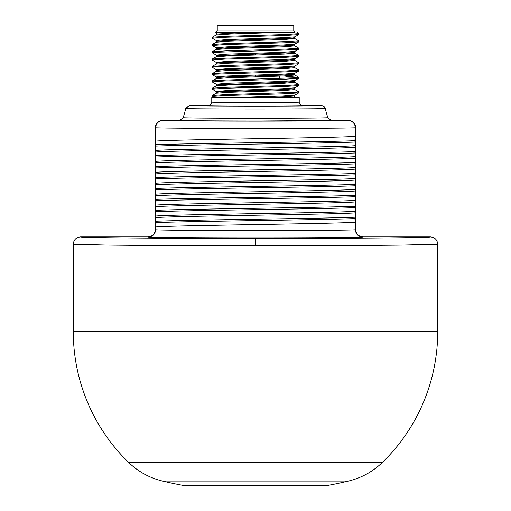<?xml version="1.0" encoding="UTF-8"?>
<svg xmlns="http://www.w3.org/2000/svg" width="511" height="511" viewBox="0 0 511 511"><rect width="100%" height="100%" fill="white"/><g stroke="black" fill="none" stroke-linecap="round" stroke-linejoin="round"><path stroke-width="0.77" d="M286.364 245.708L255.5 245.727C352.865 245.753 440.22 245.018 437.71 244.201L402.464 245.108L310.381 245.657M191.12 245.631L105.617 245.069L73.29 244.201C70.786 245.018 158.161 245.753 255.5 245.727L255.5 238.439C348.943 238.465 432.9 237.73 430.422 236.912C434.848 237.347 437.282 239.774 437.71 244.201L437.71 331.665L73.29 331.665A182.21 182.21 0 0 0 128.708 462.525C138.315 471.742 149.582 477.926 162.517 481.075A400.867 400.867 0 0 0 183.277 485.45L327.723 485.45A400.867 400.867 0 0 0 348.483 481.075C361.418 477.926 372.685 471.742 382.292 462.525A182.21 182.21 0 0 0 437.71 331.665M245.037 245.727L241.952 245.727M183.34 117.6L185.8 108.421C181.29 109.175 329.889 109.169 325.2 108.421L324.006 106.556L325.2 108.421L327.66 117.6C333.012 118.443 178.684 118.456 183.34 117.6L179.821 120.302L162.575 120.302C158.148 120.73 155.721 123.157 155.287 127.59L155.287 229.624C154.852 234.057 152.419 236.484 147.998 236.912L80.578 236.912C76.152 237.347 73.718 239.774 73.29 244.201L73.29 331.665M430.422 236.912L363.002 236.912C358.581 236.484 356.148 234.057 355.713 229.624L355.713 127.59C355.279 123.157 352.852 120.73 348.425 120.302L262.373 120.96C219.449 121.005 178.179 120.666 179.821 120.302M162.575 120.302L162.894 120.462C176.48 121.324 334.533 121.324 348.106 120.462C352.533 120.909 354.96 123.336 355.381 127.75C341.22 128.612 169.786 128.612 155.619 127.75L155.619 141.106L156.047 144.702L155.619 150.451L156.047 167.94L155.619 172.316C169.78 170.712 341.22 169.109 355.381 167.506L354.953 163.91L355.381 158.161L354.953 140.678L355.381 127.75L355.713 127.59M147.998 236.912L148.343 237.085C162.843 238.1 348.17 238.1 362.657 237.085C358.237 236.644 355.809 234.21 355.381 229.797L354.953 218.574L355.381 212.825L354.953 207.638L355.381 201.896L354.953 196.709L355.381 190.961L354.953 185.774L355.381 167.506M80.578 236.912C78.1 237.73 162.083 238.465 255.5 238.439M148.343 237.085C152.763 236.644 155.191 234.21 155.619 229.797L156.047 222.598C188.15 221.257 322.85 219.915 354.953 218.574M355.381 169.096C341.22 170.7 169.78 172.303 155.619 173.906L155.619 172.316M155.619 173.906L156.047 177.502L155.619 183.251L156.047 188.438L155.619 194.18L156.047 199.367L155.619 217.635L156.047 222.598M162.894 120.462C158.467 120.909 156.04 123.336 155.619 127.75L155.287 127.59M189.971 117.875L192.302 117.92M195.164 117.964L203.027 118.054M303.988 108.843L305.303 108.83M186.157 108.485L188.112 108.575M327.66 117.6L331.179 120.302M155.619 141.106C169.78 139.503 341.22 137.9 355.381 136.296M156.047 144.702C188.15 143.361 322.85 142.02 354.953 140.678M156.047 146.069C188.15 144.728 322.85 143.387 354.953 142.045M355.381 145.641C341.22 147.245 169.78 148.848 155.619 150.451M155.619 152.042C169.78 150.438 341.22 148.835 355.381 147.232M156.047 155.638C188.15 154.296 322.85 152.955 354.953 151.607M156.047 157.005C188.15 155.663 322.85 154.322 354.953 152.974M355.381 156.577C341.22 158.18 169.78 159.783 155.619 161.38M155.619 162.971C169.78 161.367 341.22 159.764 355.381 158.161M156.047 166.573C188.15 165.225 322.85 163.884 354.953 162.543M156.047 167.94C188.15 166.592 322.85 165.251 354.953 163.91M156.047 177.502C188.15 176.161 322.85 174.819 354.953 173.478M156.047 178.869C188.15 177.528 322.85 176.186 354.953 174.839M355.381 178.441C341.22 180.044 169.78 181.648 155.619 183.251M155.619 184.835C169.78 183.238 341.22 181.635 355.381 180.032M156.047 188.438C188.15 187.096 322.85 185.749 354.953 184.407M156.047 189.805C188.15 188.457 322.85 187.115 354.953 185.774M355.381 189.37C341.22 190.973 169.78 192.577 155.619 194.18M155.619 195.77C169.78 194.167 341.22 192.564 355.381 190.961M156.047 199.367C188.15 198.025 322.85 196.684 354.953 195.343M156.047 200.734C188.15 199.392 322.85 198.051 354.953 196.709M355.381 200.306C341.22 201.909 169.78 203.512 155.619 205.115M155.619 206.706C169.78 205.103 341.22 203.499 355.381 201.896M156.047 210.302C188.15 208.961 322.85 207.613 354.953 206.272M156.047 211.669C188.15 210.328 322.85 208.98 354.953 207.638M355.381 211.235C341.22 212.838 169.78 214.441 155.619 216.044M155.619 217.635C169.78 216.032 341.22 214.428 355.381 212.825M156.047 221.231C188.15 219.89 322.85 218.548 354.953 217.207M355.381 222.17C341.22 223.773 169.78 225.377 155.619 226.98M155.287 229.624L155.619 229.797C169.786 230.812 341.22 230.812 355.381 229.797L355.713 229.624M299.229 97.703L299.229 102.079C301.912 102.615 209.056 102.609 211.771 102.079L211.771 97.703L299.229 97.703M298.335 102.162L296.961 102.213M232.396 102.43L231.726 102.424M226.756 102.392L226.392 102.385M215.527 102.245L213.834 102.206M212.237 96.515L212.237 95.493L225.945 94.599L295.588 92.357L298.807 91.903L294.809 89.566L284.052 90.511L228.404 92.331L216.191 93.213L216.664 92.363L219.621 91.903L228.034 91.45L255.5 90.536L255.526 91.45M294.809 89.566L294.336 88.716L282.973 89.629L255.5 90.536L255.474 89.629L226.948 90.568L216.185 91.507L212.193 89.169L212.237 88.205L225.971 87.311L286.511 85.516L298.807 84.615L294.815 82.277L284.059 83.223L228.385 85.043L216.191 85.925L216.664 85.069L219.621 84.615L282.973 82.341L294.336 81.428L294.809 82.277M255.526 84.162L255.474 82.341L226.973 83.28L216.185 84.219L212.231 81.932L212.237 80.917L225.964 80.023L295.607 77.774L298.763 77.276L285.828 76.407M298.763 77.276L294.815 74.989L284.052 75.935L228.398 77.755L216.179 78.643L216.664 77.781L219.628 77.327L228.059 76.874L255.5 75.96L255.526 76.874M259.556 97.703L284.365 96.854L294.336 96.004L294.809 96.854L292.931 97.282L286.09 97.703M230.716 97.703L282.609 96.036L294.809 95.155L294.336 96.004M255.474 89.629L282.583 88.748L294.834 87.847M255.474 82.341L282.596 81.46L294.847 80.553M212.193 96.458L224.559 95.563L285.049 93.769L298.763 92.868L298.807 91.903M212.193 89.169L224.501 88.275L285.004 86.48L298.756 85.586L298.801 84.615M212.193 81.888L224.482 80.987L285.004 79.192L298.756 78.292L298.794 77.327M295.511 77.781L292.509 77.959M294.815 74.989L294.336 74.14L282.96 75.053L255.5 75.96L255.474 75.053L226.961 75.992L216.185 76.931L212.193 74.593L215.399 74.146L285.042 71.904L298.763 71.003L298.763 69.988L294.815 67.701L284.039 68.646L228.398 70.467L216.191 71.348L216.664 70.492L219.621 70.039L228.04 69.585L255.5 68.672L255.526 69.585M294.815 67.701L294.336 66.852L282.953 67.765L255.5 68.672L255.474 67.765L226.967 68.704L216.185 69.643L212.193 67.305L215.393 66.858L285.036 64.616L298.763 63.715L298.763 62.7L294.809 60.413L284.033 61.358L228.398 63.179L216.172 64.067L216.664 63.204L219.615 62.751L228.04 62.297L255.5 61.384L255.526 62.297M294.815 60.413L294.336 59.563L282.953 60.477L255.5 61.384L255.474 60.477L226.954 61.416L216.191 62.355L212.193 60.017L224.533 59.123L285.049 57.328L298.763 56.427L298.763 55.412L294.815 53.125L284.046 54.064L228.391 55.891L216.185 56.772L216.664 55.916L219.621 55.463L255.5 54.096L255.474 53.189L282.609 52.301L294.815 51.419L298.763 49.139L298.807 48.175L294.809 45.843L284.052 46.776L228.423 48.596L216.153 49.503M212.193 74.593L212.237 73.629L225.951 72.734L286.467 70.94L298.807 70.039M212.193 67.305L212.237 66.341L225.964 65.446L286.479 63.651L298.807 62.751M212.193 60.017L212.237 59.052L225.958 58.158L286.473 56.363L298.807 55.463M255.474 75.053L282.602 74.172L294.815 73.29L298.763 71.003M255.474 67.765L282.602 66.884L294.809 66.002L298.763 63.715M255.474 60.477L282.609 59.595L294.809 58.714L298.763 56.427M212.237 45.492L216.191 47.779L226.954 46.84L282.609 45.013L294.809 44.131L298.763 41.851L298.756 40.829M298.807 33.598L286.511 34.492L225.977 36.287L212.237 37.188L212.237 38.204L216.191 40.49L226.967 39.551L282.609 37.725L294.809 36.843L298.807 34.505L298.807 33.598L297.536 32.845M215.559 32.838L216.185 33.202L217.475 32.838L215.61 32.838M255.474 53.189L226.967 54.128L216.185 55.067L212.193 52.729L215.399 52.282L285.049 50.04L298.763 49.139M212.237 45.498L224.514 44.546L285.029 42.752L298.763 41.851M212.193 38.153L224.508 37.258L285.036 35.457L298.763 34.563M216.185 47.779L216.664 48.628L228.047 47.721L282.966 45.894L291.385 45.441L294.336 44.987L294.815 44.131M216.185 40.49L216.664 41.34L228.059 40.426L282.947 38.606L291.372 38.153L294.336 37.699L294.815 36.843M217.475 32.838L265.688 32.838L232.345 33.873L216.153 34.933M216.664 32.838L216.664 31.018L294.336 31.018L294.336 32.838L286.058 32.838M262.469 32.838L268.505 32.838M289.865 32.838L265.688 32.838M212.206 52.729L212.244 51.764L225.99 50.864L286.486 49.069L298.807 48.175M212.206 45.441L212.237 44.476L225.945 43.582L286.486 41.781L298.807 40.886M298.763 40.835L294.809 38.549L284.039 39.488L228.404 41.314L216.191 42.196L216.664 41.34M217.239 31.018L217.239 25.55L293.761 25.55L293.761 31.018M279.766 78.458L279.766 76.101M211.771 102.079A3.647 3.647 180 0 1 208.124 105.72C205.09 106.256 305.802 106.256 302.876 105.72A3.647 3.647 180 0 1 299.229 102.079M324.006 106.556L321.681 105.726C326.229 105.886 298.296 106.314 260.355 106.301C223.294 106.333 188.112 106.045 189.319 105.726L185.857 108.23M189.485 105.764L190.066 105.809M191.21 105.86L193.005 105.918M207.153 106.122L208.188 106.128M208.124 105.72L189.319 105.726M321.681 105.726L302.876 105.72M128.708 462.525L382.292 462.525M348.106 120.462L348.425 120.302M362.657 237.085L363.002 236.912M291.251 75.551L293.007 76.72M255.494 97.703L255.474 96.918M255.526 55.009L255.5 54.096L291.379 52.729L294.336 52.275L294.815 51.419M255.526 47.721L255.474 45.894M255.526 40.433L255.474 38.606M216.191 33.202L216.664 34.052L236.076 32.838M286.939 106.231L291.915 106.205M297.293 106.173L299.567 106.154M348.483 481.075L162.517 481.075M212.237 95.493L216.185 93.213M212.237 88.205L216.191 85.925M212.237 80.917L216.191 78.637M294.809 96.86L296.278 97.703M294.809 95.155L298.769 92.868M294.336 88.716L294.815 87.866L298.763 85.58M294.336 81.428L294.815 80.578L298.756 78.292M212.244 96.509L214.301 97.703M212.237 73.629L216.185 71.348M212.237 66.341L216.191 64.06M212.237 59.052L216.185 56.772M216.191 91.507L216.664 92.363M216.191 84.219L216.664 85.069M216.185 55.067L216.664 55.916M212.244 37.194L216.191 34.908L216.664 34.052M212.244 51.771L216.191 49.484L216.664 48.628M212.231 44.483L216.185 42.196M294.815 53.125L294.336 52.275M216.185 69.643L216.664 70.492M294.815 65.996L294.336 66.852M216.185 62.355L216.664 63.204M294.809 58.708L294.336 59.563M294.815 73.29L294.336 74.14M216.185 76.931L216.664 77.781M294.809 45.837L294.336 44.987M294.815 38.549L294.336 37.699"/></g></svg>
